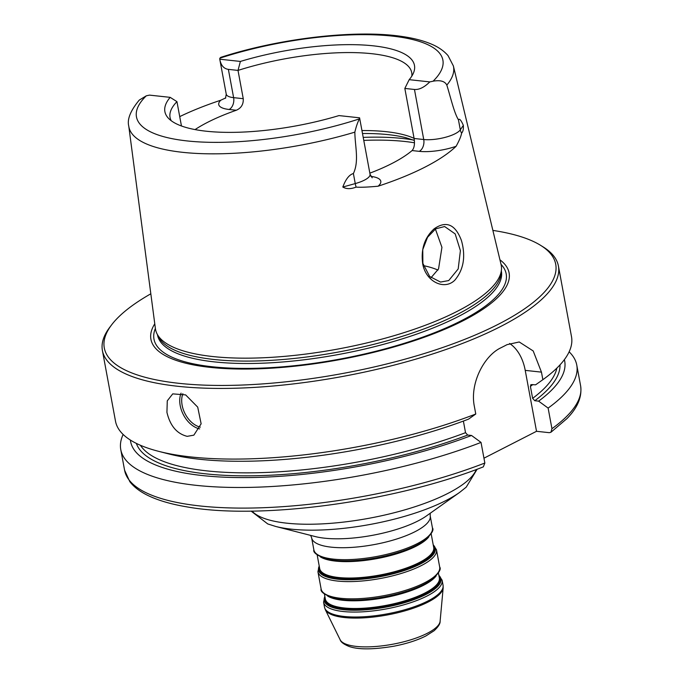 <?xml version="1.0" encoding="UTF-8"?>
<svg xmlns="http://www.w3.org/2000/svg" width="683" height="683" viewBox="0 0 683 683"><rect width="100%" height="100%" fill="white"/><g stroke="black" fill="none" stroke-linecap="round" stroke-linejoin="round"><path stroke-width="1.02" d="M475.769 414.018A231.879 69.265 169.5 0 1 158.763 451.369L168.752 453.93A220.737 65.935 169.5 0 0 468.504 419.149L475.769 414.018L474.369 406.453C469.58 383.325 484.238 355.561 500.929 347.784A231.879 69.265 -10.5 0 0 507.025 344.659L519.242 341.978L533.192 350.951L541.457 372.133L542.865 379.697L535.6 384.819L530.913 384.623L530.409 386.399L532.629 398.36L534.78 400.725L538.622 401.143L548.125 408.084L551.941 428.702L550.916 432.271L549.269 432.68L536.522 431.297L483.957 458.191M359.582 117.817L370.049 174.25A22.633 6.762 169.5 0 1 368.137 177.759A22.633 6.762 169.5 0 1 355.254 183.582L353.393 173.533C359.267 161.111 355.015 146.384 354.844 132.152C356.159 126.577 357.696 122.146 359.446 118.868A22.633 6.762 -10.5 0 0 359.582 117.817L338.973 115.589A126.91 37.907 -10.5 0 1 168.189 117.997A126.91 37.907 -10.5 0 1 170.178 97.353L176.948 101.647L181.456 125.979M414.461 89.473C419.191 89.84 424.305 87.313 429.786 81.9L409.185 79.672L404.831 88.431L414.461 89.473L423.733 139.52L414.103 138.478L404.831 88.431M429.786 81.9A22.633 6.762 -10.5 0 0 433.09 81.192C440.322 79.92 444.889 81.217 446.819 85.093C450.695 97.438 454.033 112.627 458.438 119.79C459.454 118.304 461.085 120.165 463.347 125.373L460.299 129.838A22.633 6.762 169.5 0 1 449.875 135.934A22.633 6.762 169.5 0 1 423.733 139.52A9.272 6.267 -83.8 0 1 419.251 151.344A31.905 9.528 -10.5 0 0 456.107 146.29C459.266 140.57 461.102 136.182 461.606 133.125C463.006 131.776 463.578 129.198 463.347 125.373M219.772 59.208L219.858 59.677C221.036 65.517 223.879 68.752 228.37 69.367L238.008 70.409L240.382 61.436L219.772 59.208A22.633 6.762 -10.5 0 1 219.909 58.157A155.826 46.546 169.5 0 1 392.153 36.088A155.826 46.546 169.5 0 1 433.09 81.192M411.823 76.103A122.897 36.711 169.5 0 0 411.729 72.646A122.897 36.711 169.5 0 0 371.706 53.692A122.897 36.711 169.5 0 0 238.008 70.409L243.25 98.694L233.62 97.652L228.37 69.367M446.819 85.093A165.09 49.313 169.5 0 0 453.375 65.935L448.022 55.588C443.694 50.653 437.923 46.726 430.708 43.814C422.862 40.57 413.463 38.146 402.509 36.549C356.074 29.326 279.799 38.205 220.737 57.363L219.909 58.157M359.446 118.868A155.826 46.546 169.5 0 1 187.21 140.937A155.826 46.546 169.5 0 1 146.264 95.833A22.633 6.762 -10.5 0 1 149.568 95.125L170.178 97.353M146.264 95.833L139.272 100.077C130.496 110.655 126.995 119.329 128.763 126.099L155.408 328.625A175.804 52.514 169.5 0 0 156.945 333.654A175.804 52.514 169.5 0 0 337.965 349.03A175.804 52.514 169.5 0 0 501.442 269.802A175.804 52.514 169.5 0 0 501.074 264.552L453.375 65.935M422.879 263.407L422.751 249.611L427.558 237.257L435.66 228.839L444.642 226.534L455.177 233.919L460.402 250.644L458.191 268.931L448.714 280.568L440.526 282.053L429.65 276.444L422.879 263.407L422.768 264.219C426.124 282.036 444.633 290.48 454.818 280.175C463.663 269.623 465.874 256.398 461.443 240.518C455.322 224.297 446.221 220.404 434.132 228.839C424.459 237.718 420.668 249.508 422.768 264.219M456.107 146.29A168.129 50.218 169.5 0 1 378.083 186.211A31.905 9.528 -10.5 0 0 370.869 176.393M356.116 187.099A9.272 2.501 -105.5 0 1 355.254 183.582L342.823 187.04C346.401 189.148 350.831 189.165 356.116 187.099C360.342 187.466 367.667 187.168 378.083 186.211M342.823 187.04C345.735 179.185 349.261 174.677 353.393 173.533M179.723 116.622A166.968 49.876 169.5 0 1 220.754 100.23A31.905 9.528 -10.5 0 0 229.129 109.476L236.301 110.253C241.244 108.11 243.566 104.26 243.25 98.694M225.757 97.891L220.754 100.23M431.016 277.725L438.546 268.914L441.935 247.331L435.395 229.01M437.948 270.067A122.897 36.711 -10.5 0 0 423.46 265.627M187.202 436.343C176.888 433.799 170.135 425.808 166.934 412.353L167.275 400.844L172.731 393.869L185.639 394.902L197.72 407.136L201.135 423.81L193.852 435.156L187.202 436.343M158.763 451.369A231.879 69.265 169.5 0 1 115.504 421.198L102.407 350.533A231.879 69.265 169.5 0 1 109.912 327.097L111.713 324.732A229.565 68.573 169.5 0 1 150.823 293.801M492.878 230.402A229.565 68.573 169.5 0 1 540.475 245.265L543.002 246.828A231.879 69.265 169.5 0 1 558.412 266.02L571.509 336.685A231.879 69.265 169.5 0 1 542.865 379.697M558.412 266.02A231.879 69.265 169.5 0 1 343.028 376.384A231.879 69.265 169.5 0 1 102.407 350.533M484.853 463.031A231.879 69.265 169.5 0 1 253.495 507.998A231.879 69.265 169.5 0 1 124.588 470.211L129.821 481.677C134.184 487.295 140.57 492.059 148.971 495.969C159.045 500.69 171.672 504.319 186.843 506.863C260.129 520.164 394.535 501.945 483.325 466.865L484.853 463.031L481.028 442.413L471.526 435.472L467.693 435.054L465.533 432.689L463.381 421.07M509.586 343.481A46.376 31.333 -83.8 0 1 525.227 370.374L536.522 431.297M481.028 442.413A231.879 69.265 169.5 0 1 249.679 487.38A231.879 69.265 169.5 0 1 120.771 449.593A231.879 69.265 169.5 0 1 123.145 434.465M569.127 351.805A231.879 69.265 169.5 0 1 576.768 365.072A231.879 69.265 169.5 0 1 548.125 408.084M471.526 435.472A220.737 65.935 169.5 0 1 250.029 477.554A220.737 65.935 169.5 0 1 130.393 440.065M414.103 138.478C414.931 144.104 414.257 148.134 412.08 150.567L419.251 151.344M369.844 173.158A122.897 36.711 -10.5 0 0 412.08 150.567M236.301 110.253A122.897 36.711 -10.5 0 0 195.056 129.582M171.202 120.703A122.897 36.711 169.5 0 1 170.05 117.433A122.897 36.711 169.5 0 1 176.948 101.647M409.185 79.672A126.91 37.907 -10.5 0 0 413.659 72.5A126.91 37.907 -10.5 0 0 364.901 45.112A126.91 37.907 -10.5 0 0 240.382 61.436M499.939 259.822A182.139 54.409 169.5 0 1 339.921 359.599A182.139 54.409 169.5 0 1 154.776 323.802M540.475 245.265A229.565 68.573 169.5 0 1 342.499 373.524A229.565 68.573 169.5 0 1 111.713 324.732M564.371 359.634A220.737 65.935 169.5 0 1 538.622 401.143M501.442 269.802L501.134 273.2A174.874 52.232 169.5 0 1 338.512 352.01A174.874 52.232 169.5 0 1 158.456 336.71L156.945 333.654M325.082 597.625A58.431 17.451 -10.5 0 0 385.664 606.384A58.431 17.451 -10.5 0 0 439.075 576.495M438.418 572.935L439.34 577.903A57.97 17.314 169.5 0 1 385.494 605.488A57.97 17.314 169.5 0 1 325.339 599.034L324.416 594.065M327.55 595.994A57.97 17.314 -10.5 0 0 384.068 597.796A57.97 17.314 -10.5 0 0 436.189 575.854M438.879 575.402A59.361 17.732 169.5 0 1 385.801 607.153A59.361 17.732 169.5 0 1 324.877 596.532M431.477 579.876L430.777 580.371A58.431 17.451 169.5 0 1 334.218 598.265L333.389 598.052A59.361 17.732 -10.5 0 0 431.477 579.876C438.768 573.43 441.5 569.144 439.681 567.018A60.292 18.006 169.5 0 1 383.684 595.713A60.292 18.006 169.5 0 1 321.121 588.994C320.19 591.632 324.271 594.654 333.389 598.052M319.431 567.163A58.431 17.451 -10.5 0 0 380.013 575.923A58.431 17.451 -10.5 0 0 433.432 546.033M431.161 533.773L433.696 547.442A57.97 17.314 169.5 0 1 379.85 575.026A57.97 17.314 169.5 0 1 319.695 568.572L317.16 554.895M320.284 556.824A57.97 17.314 -10.5 0 0 376.811 558.626A57.97 17.314 -10.5 0 0 428.933 536.693M433.227 544.94A59.361 17.732 169.5 0 1 380.158 576.691A59.361 17.732 169.5 0 1 319.234 566.07M424.22 540.705L423.52 541.201A58.431 17.451 169.5 0 1 326.961 559.095L326.124 558.89A59.361 17.732 -10.5 0 0 424.22 540.705C431.502 534.268 434.243 529.982 432.424 527.848A60.292 18.006 169.5 0 1 376.427 556.543A60.292 18.006 169.5 0 1 313.864 549.824C312.925 552.462 317.014 555.484 326.124 558.89M324.835 596.302L323.571 602.218A60.292 18.006 -10.5 0 0 386.134 608.937A60.292 18.006 -10.5 0 0 442.132 580.243L438.836 575.171M442.132 580.243L443.054 585.194A60.292 18.006 169.5 0 1 387.048 613.889A60.292 18.006 169.5 0 1 324.493 607.17L323.571 602.218M321.121 588.994L317.928 571.756A60.292 18.006 -10.5 0 0 380.491 578.475A60.292 18.006 -10.5 0 0 436.488 549.781L439.681 567.018M313.864 549.824L311.644 537.862A60.292 18.006 -10.5 0 0 374.207 544.582A60.292 18.006 -10.5 0 0 430.205 515.887L432.424 527.848M443.173 587.875L440.108 621.257A51.012 15.239 169.5 0 1 392.674 644.24A51.012 15.239 169.5 0 1 340.16 639.783L325.339 609.714A60.13 17.963 -10.5 0 0 387.252 614.973A60.13 17.963 -10.5 0 0 443.173 587.875L443.054 585.194M476.273 469.528A115.939 34.628 169.5 0 1 369.324 518.218A115.939 34.628 169.5 0 1 252.018 511.089M459.65 492.383L426.371 515.981A67.25 20.089 169.5 0 1 315.256 536.573L275.727 526.465A111.303 33.245 -10.5 0 0 459.65 492.383L466.207 487.158L477.135 469.212M461.606 133.125A9.272 8.486 34.3 0 1 460.299 129.838L458.438 119.79M229.129 109.476A9.272 6.267 -83.8 0 0 233.62 97.652A22.633 6.762 169.5 0 1 226.244 94.16L219.858 59.677M354.844 132.152A165.09 49.313 169.5 0 1 128.763 126.099M414.47 142.79A146.085 43.635 -10.5 0 0 404.669 141.458A146.085 43.635 -10.5 0 0 363.774 140.399M181.063 393.16A23.188 15.632 -117.1 0 0 183.386 414.726A23.188 15.632 -117.1 0 0 199.641 428.898M182.882 393.698A21.796 14.693 -117.1 0 0 200.35 427.131M525.227 370.374L541.457 372.133M576.768 365.072L580.593 385.699A231.879 69.265 169.5 0 1 551.941 428.702M467.693 435.054A215.649 64.415 169.5 0 1 136.352 443.395M465.533 432.689A213.335 63.724 169.5 0 1 140.425 445.273M414.077 138.359A122.897 36.711 -10.5 0 0 386.16 131.674A122.897 36.711 -10.5 0 0 361.947 130.547M413.121 139.955A143.763 42.944 -10.5 0 0 402.441 138.47A143.763 42.944 -10.5 0 0 363.219 137.385M414.376 140.45L405.804 137.676A125.22 37.403 -10.5 0 0 388.379 134.662A125.22 37.403 -10.5 0 0 362.502 133.518M501.032 264.372A179.1 53.496 169.5 0 1 339.827 359.104A179.1 53.496 169.5 0 1 155.382 328.438M501.339 270.938L501.39 271.185A174.874 52.232 169.5 0 1 338.964 354.417A174.874 52.232 169.5 0 1 157.5 334.926L157.449 334.67M532.86 384.529A213.335 63.724 169.5 0 1 530.409 386.399M556.876 368.094A213.335 63.724 169.5 0 1 532.629 398.36M560 364.876A215.649 64.415 169.5 0 1 534.78 400.725M317.928 571.756L319.192 565.831M436.488 549.781L433.184 544.71M325.339 609.714L324.493 607.17M440.108 621.257C440.33 623.63 438.332 626.781 434.132 630.716L425.851 635.975C417.074 640.372 406.402 643.779 393.843 646.212C373.251 649.644 358.344 649.729 349.124 646.468C343.771 644.282 340.783 642.054 340.16 639.783M275.727 526.465L267.745 523.938L251.105 511.097M311.644 537.862L310.688 535.412M430.205 515.887L430.213 513.257M580.593 385.699C582.223 396.703 577.698 407.649 567.018 418.534L550.916 432.271M120.771 449.593L124.588 470.211M226.244 94.16L225.518 98.275M370.049 174.25L372.201 177.828"/></g></svg>
